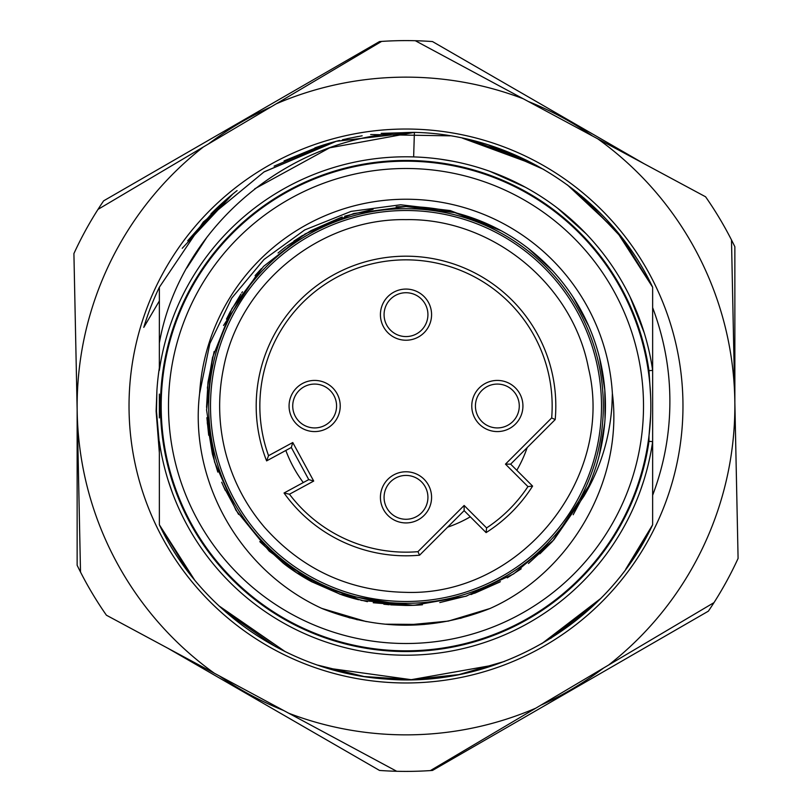 <?xml version="1.0" encoding="UTF-8"?>
<svg xmlns="http://www.w3.org/2000/svg" width="812" height="812" viewBox="0 0 812 812"><rect width="100%" height="100%" fill="white"/><g stroke="black" fill="none" stroke-linecap="round" stroke-linejoin="round"><path stroke-width="1.22" d="M535.839 708.145L430.421 770.578A365.4 365.4 0 0 0 432.491 770.436L708.368 611.162A365.4 365.4 0 0 0 713.992 602.616L535.839 708.145A328.86 328.86 0 0 1 288.798 713.261L106.413 615.212A365.4 365.4 0 0 1 80.51 572.054L73.912 253.577A365.4 365.4 0 0 1 103.631 200.838L379.508 41.564A365.4 365.4 0 0 1 406 40.6M644.19 163.791L432.491 41.564A365.4 365.4 0 0 0 381.579 41.422L276.161 103.855A328.86 328.86 0 0 1 523.202 98.739L597.673 138.781A328.86 328.86 0 0 1 734.789 399.189L738.088 558.423A365.4 365.4 0 0 1 713.992 602.616M528.328 101.49A328.16 328.16 0 0 1 592.557 136.02M603.58 668.022A328.16 328.16 0 0 1 540.843 705.181M597.673 138.781L705.587 196.788A365.4 365.4 0 0 1 734.86 246.726L734.86 402.59M430.421 770.578A365.4 365.4 0 0 1 379.508 770.436L167.81 648.209M80.51 572.054A365.4 365.4 0 0 1 77.14 565.274L77.14 409.41M283.672 710.51A328.16 328.16 0 0 1 219.443 675.98M208.42 143.978A328.16 328.16 0 0 1 271.157 106.819M159.355 394.094L159.355 417.906M581.311 195.743L621.972 237.764L652.645 287.215L652.645 469.265M194.372 579.646L159.365 524.775L159.355 441.616A249.203 249.203 0 0 0 652.645 441.616L652.645 370.384A249.203 249.203 0 0 0 159.355 370.384L159.365 287.225A273.745 273.745 0 0 0 143.785 327.388L145.937 320.517M159.355 452.802L156.117 411.176L156.909 390.643A249.568 249.568 0 0 1 159.345 367.958L159.355 342.999C179.756 227.289 290.625 133.066 414.394 132.376L413.643 156.909M652.645 469.011L652.635 524.775C606.32 624.276 495.421 688.546 385.751 679.005C289.935 672.752 200.239 611.69 159.365 524.775L159.355 496.355M159.355 468.889L159.355 441.616M159.355 450.741L159.355 463.368M682.912 400.265A276.973 276.973 0 0 0 400.265 129.088A276.973 276.973 0 0 0 129.088 411.735A276.973 276.973 0 0 0 411.735 682.912A276.973 276.973 0 0 0 682.912 400.265M652.645 349.363L652.645 307.636C664.033 337.995 669.788 368.963 669.88 400.529C669.981 433.08 664.236 464.657 652.645 495.249M210.937 213.932A273.745 273.745 0 0 1 237.084 190.587M314.863 147.875A273.745 273.745 0 0 1 339.548 140.446M159.355 300.947L143.785 327.388M159.355 444.083L156.483 411.166L156.899 390.755M158.462 374.2L159.355 367.927M652.645 496.518L652.645 497.34M583.909 197.935L623.027 239.144L652.645 287.215L652.645 342.38M567.212 184.74L616.288 230.74L652.645 287.215L652.645 342.786M650.615 395.962L648.991 370.648A245.549 245.549 0 0 0 388.278 161.091A245.549 245.549 0 0 0 160.451 406A245.549 245.549 0 0 0 388.278 650.909A245.549 245.549 0 0 0 648.991 441.352L652.645 441.616L652.645 468.981M358.092 136.487L342.471 139.735M234.993 192.241L231.298 195.256M362.152 135.797L347.008 138.69M288.798 713.261L396.703 771.278M214.327 673.219A328.86 328.86 0 0 1 203.416 146.942L276.161 103.855M203.416 146.942L98.008 209.384M523.202 98.739L415.297 40.722M731.49 239.946L734.789 399.189A328.86 328.86 0 0 1 608.584 665.058M187.704 240.819L220.184 204.969M188.09 240.311L215.545 209.374M284.078 160.898L320.161 146.069M638.252 315.655L639.714 319.522M543.989 169.576L488.641 145.023M450.092 135.837L370.658 134.538M336.026 141.349L264.458 171.677M232.811 194.007L182.233 248.289M565.903 214.865L566.857 215.667M491.534 171.941L507.104 178.234M536.661 165.455L462.302 138.091M414.262 132.376L336.341 141.268L264.022 171.931L203.355 221.96L159.365 287.225L203.335 221.991L263.971 171.971L336.239 141.298L414.12 132.386M254.735 188.81L329.662 147.814L414.394 132.376C514.432 134.427 610.096 196.565 652.645 287.215L620.013 235.328L576.621 191.926M526.826 160.37L470.239 139.887M445.362 159.923L450.264 160.756M520.147 184.476L522.167 185.532M583.544 231.126L584.183 231.785M630.173 297.151L631.381 299.669M186.872 267.93L206.837 237.348M652.645 287.215C610.086 196.565 514.432 134.437 414.394 132.376L381.173 133.371M440.023 159.132L452.274 161.131M489.951 171.362L525.344 187.237M557.641 208.248L586.122 233.785M610.573 263.687L612.106 265.91M630.142 297.09L644.231 332.879M411.095 156.848L408.548 156.807M366.669 159.923L365.278 160.147M183.096 294.573L182.649 295.477M168.023 332.057L167.049 335.244M648.991 370.648L652.645 370.384M648.991 441.352L648.991 435.851M649.021 435.608L650.615 416.038M406 650.818A244.818 244.818 0 0 0 650.818 406A244.818 244.818 0 0 0 406 161.182A244.818 244.818 0 0 0 161.182 406A244.818 244.818 0 0 0 406 650.818M406 168.49A237.51 237.51 0 0 0 168.49 406A237.51 237.51 0 0 0 406 643.51A237.51 237.51 0 0 0 643.51 406A237.51 237.51 0 0 0 406 168.49M489.9 608.543C433.862 630.741 377.925 630.741 322.1 608.543C237.825 569.973 189.206 478.847 199.62 393.455A206.766 206.766 0 0 1 406 199.234A206.766 206.766 0 0 1 612.38 393.455C623.494 480.034 571.029 572.521 489.9 608.543L460.404 618.389M612.38 393.455L611.923 406C609.599 438.673 600.22 468.808 583.787 496.396L553.885 539.838L513.651 573.911L465.885 596.252L413.947 605.295L361.452 600.413L312.062 581.95L269.239 551.186L235.977 510.281L214.591 462.079L206.583 409.969L212.511 357.574L231.958 308.57L263.575 266.377L305.129 233.927L353.748 213.515L406 206.542L454.893 212.632L501.126 230.689M528.5 248.604L552.739 270.914M573.089 297.09L588.862 326.353M599.479 357.554L604.818 390.105M604.737 422.94L599.266 455.288M588.588 486.266L552.688 541.147M499.674 582.092L474.523 593.308M421.621 604.838L406 605.458L339.984 594.211L296.593 572.785L259.769 541.634L283.55 563.437M238.596 514.432L223.412 486.266M212.409 453.999L207.253 422.737M207.354 388.085L212.582 357.29M223.523 325.47L259.322 270.843M278.049 252.999L283.388 248.685M311.128 230.557L340.969 217.443M344.674 216.205L373.094 209.283M599.398 357.229L599.682 358.386M422.433 604.778A199.458 199.458 0 0 1 406 605.458L390.633 604.859M389.232 604.747L383.843 604.219M367.42 601.682L346.785 596.465M311.676 581.737L310.722 581.23M225.289 490.407L221.686 482.226M208.704 435.262L206.887 417.703M206.552 407.35L207.984 382.168L214.135 351.515M321.826 608.411L366.263 621.596M321.694 608.35L357.422 619.789M404.782 625.21L448.356 621.099L489.981 608.503M321.856 608.421L350.033 617.973M384.726 624.174L424.189 624.469M583.787 496.396A199.458 199.458 0 0 0 496.7 228.365L450.254 210.572L400.661 204.776L351.068 211.394L304.703 229.948L264.002 259.495L231.775 298.075L209.841 343.577L199.62 393.455M283.662 248.472A199.458 199.458 0 0 1 285.753 246.868M341.06 217.413A199.458 199.458 0 0 1 342.217 217.017M242.494 291.772A199.458 199.458 0 0 0 241.722 292.878M284.078 563.853A199.458 199.458 0 0 0 311.199 581.483M341.639 594.78A199.458 199.458 0 0 0 358.681 599.763M406 605.447L373.246 602.748M340.837 594.506L311.544 581.666M217.809 472.097L212.511 454.405M226.467 319.126L230.435 311.351M229.197 313.696L240.87 294.127M255.11 275.572L261.423 268.599M286.707 246.148L311.097 230.578M396.165 206.786L406 206.552L438.551 209.222M470.31 217.2L498.984 229.552M528.023 248.228L538.437 256.876M604.808 389.993L605.021 419.165M588.832 485.708L573.191 514.757M551.927 541.969L528.439 563.457M500.385 581.707L471.001 594.567M406 206.542A199.458 199.458 0 0 1 604.778 422.372M552.069 541.817L539.889 553.835M466.89 595.927L439.799 602.565M406 603.316A197.316 197.316 0 0 0 603.316 406A197.316 197.316 0 0 0 406 208.684A197.316 197.316 0 0 0 208.684 406A197.316 197.316 0 0 0 406 603.316M544.233 544.233A195.489 195.489 0 0 1 267.767 544.233A195.489 195.489 0 0 1 267.767 267.767A195.489 195.489 0 0 1 544.233 267.767A195.489 195.489 0 0 1 544.233 544.233M464.139 505.47L464.139 510.646L486.094 532.601A149.814 149.814 0 0 0 532.601 486.094L510.646 464.139L555.195 419.581A149.814 149.814 0 0 0 384.766 257.698A149.814 149.814 0 0 0 266.61 460.891L268.549 455.684A146.16 146.16 0 0 1 466.9 273.137A146.16 146.16 0 0 1 551.673 417.936L555.195 419.581A149.814 149.814 0 0 0 384.766 257.698A149.814 149.814 0 0 0 266.61 460.891L291.315 447.483L308.753 479.598L284.038 493.006A149.814 149.814 0 0 0 419.581 555.195L417.936 551.673L464.139 505.47L486.591 527.932L486.094 532.601A149.814 149.814 0 0 0 532.601 486.094L527.932 486.591A146.16 146.16 0 0 1 486.591 527.932M522.928 406A25.578 25.578 0 0 0 497.35 380.422A25.578 25.578 0 0 0 471.772 406A25.578 25.578 0 0 0 497.35 431.578A25.578 25.578 0 0 0 522.928 406M406 289.072A25.578 25.578 0 0 0 380.422 314.65A25.578 25.578 0 0 0 406 340.228A25.578 25.578 0 0 0 431.578 314.65A25.578 25.578 0 0 0 406 289.072M289.072 406A25.578 25.578 0 0 0 314.65 431.578A25.578 25.578 0 0 0 340.228 406A25.578 25.578 0 0 0 314.65 380.422A25.578 25.578 0 0 0 289.072 406M406 522.928A25.578 25.578 0 0 0 431.578 497.35A25.578 25.578 0 0 0 406 471.772A25.578 25.578 0 0 0 380.422 497.35A25.578 25.578 0 0 0 406 522.928M291.315 447.483L292.777 442.53L268.549 455.684M308.753 479.598L313.706 481.059L292.777 442.53M464.139 510.646L419.581 555.195A149.814 149.814 0 0 1 284.038 493.006L289.468 494.224L313.706 481.059M516.818 470.3A128.123 128.123 0 0 0 527.181 447.605M447.605 527.181A128.123 128.123 0 0 0 470.3 516.818M406 555.814A149.814 149.814 0 0 0 419.581 555.195A149.814 149.814 0 0 1 284.038 493.006M285.844 450.457A128.123 128.123 0 0 0 303.272 482.561M510.646 464.139L505.47 464.139L551.673 417.936M519.274 406A21.924 21.924 0 0 0 497.35 384.076A21.924 21.924 0 0 0 475.426 406A21.924 21.924 0 0 0 497.35 427.924A21.924 21.924 0 0 0 519.274 406M406 475.426A21.924 21.924 0 0 0 384.076 497.35A21.924 21.924 0 0 0 406 519.274A21.924 21.924 0 0 0 427.924 497.35A21.924 21.924 0 0 0 406 475.426M336.574 406A21.924 21.924 0 0 0 314.65 384.076A21.924 21.924 0 0 0 292.726 406A21.924 21.924 0 0 0 314.65 427.924A21.924 21.924 0 0 0 336.574 406M406 336.574A21.924 21.924 0 0 0 427.924 314.65A21.924 21.924 0 0 0 406 292.726A21.924 21.924 0 0 0 384.076 314.65A21.924 21.924 0 0 0 406 336.574M203.731 551.561L203.061 550.627A249.203 249.203 0 0 0 203.223 550.851M182.73 516.686A249.203 249.203 0 0 0 182.761 516.757L180.721 512.545M172.154 492.113L168.074 480.115A249.203 249.203 0 0 0 168.135 480.318M188.323 572.003L159.365 524.775C200.219 611.69 289.925 672.752 385.751 679.015C495.421 688.556 606.341 624.286 652.635 524.775M643.601 481.14A249.203 249.203 0 0 0 643.926 480.125L640.414 490.57M630.031 515.143L629.229 516.777M609.447 549.907L608.929 550.648M225.635 611.913L275.43 646.606M326.718 668.002L411.237 679.685L495.137 664.835M550.739 638.344L594.648 604.372M634.304 557.022L652.645 524.785L625.656 569.354L652.645 524.785M159.365 524.775L194.403 579.687M285.002 651.559L218.935 605.853L285.327 651.721M317.857 665.16L364.162 676.548L411.694 679.685L459.024 674.569L504.688 661.354M541.736 643.713L600.464 598.688M600.312 598.84L541.706 643.733M504.353 661.476L458.739 674.63L411.481 679.695L364.02 676.518L317.786 665.14M543.908 169.535L498.274 148.271M327.124 143.876L274.111 166.115M225.706 200.026L188.211 240.149M302.49 235.5L293.842 241.062M507.277 577.829L521.192 568.826M527.932 486.591L505.47 464.139M417.936 551.673A146.16 146.16 0 0 1 289.468 494.224M406 592.354C519.842 596.201 615.344 478.897 588.487 368.212C572.602 283.764 491.92 218.073 406 219.646C320.08 218.073 239.398 283.764 223.513 368.212C217.768 396.408 218.428 424.453 225.503 452.345C232.739 480.196 245.671 505.084 264.296 527.029C301.993 569.486 349.231 591.258 406 592.354"/></g></svg>

